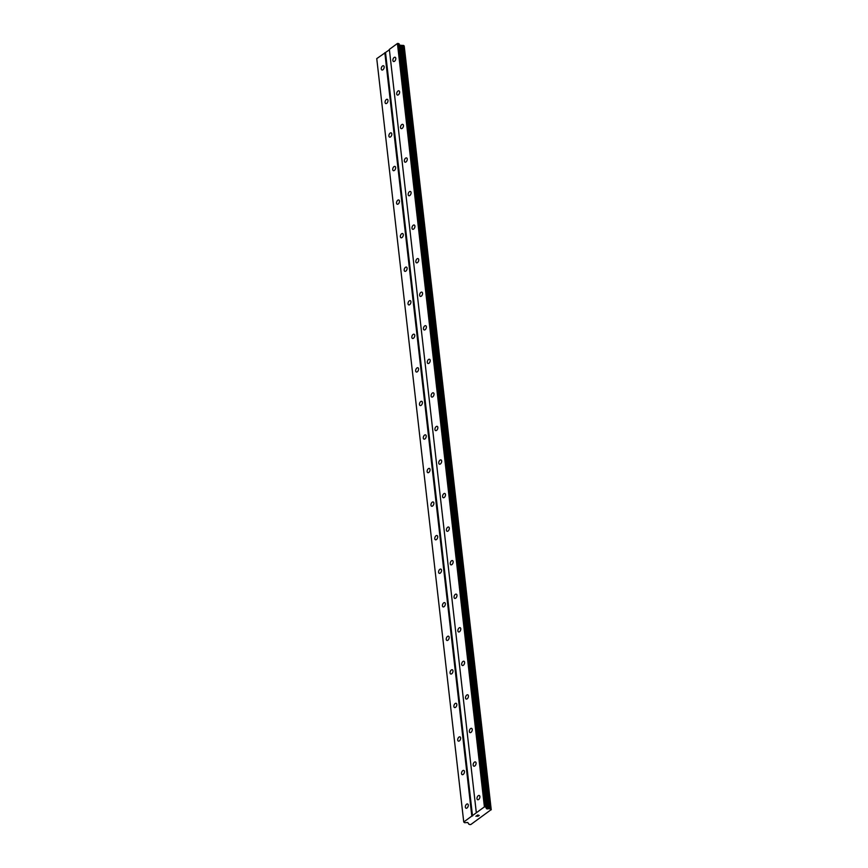 <?xml version="1.0" encoding="UTF-8"?>
<svg xmlns="http://www.w3.org/2000/svg" width="868" height="868" viewBox="0 0 868 868"><rect width="100%" height="100%" fill="white"/><g stroke="black" fill="none" stroke-linecap="round" stroke-linejoin="round"><path stroke-width="1.3" d="M384.166 66.825A2.268 1.313 111 0 1 383.504 69.169A2.268 1.313 111 0 1 381.898 69.993A2.268 1.313 111 0 1 381.258 68.952A2.268 1.313 111 0 1 381.92 66.597A2.268 1.313 111 0 1 383.526 65.773A2.268 1.313 111 0 1 384.166 66.825M387.985 100.373A2.268 1.313 111 0 1 387.323 102.728A2.268 1.313 111 0 1 385.728 103.552A2.268 1.313 111 0 1 385.077 102.5A2.268 1.313 111 0 1 385.75 100.145A2.268 1.313 111 0 1 387.345 99.321A2.268 1.313 111 0 1 387.985 100.373M391.815 133.932A2.268 1.313 111 0 1 391.142 136.287A2.268 1.313 111 0 1 389.548 137.111A2.268 1.313 111 0 1 388.907 136.059A2.268 1.313 111 0 1 389.569 133.705A2.268 1.313 111 0 1 391.164 132.88A2.268 1.313 111 0 1 391.815 133.932M395.634 167.491A2.268 1.313 111 0 1 394.973 169.835A2.268 1.313 111 0 1 393.367 170.66A2.268 1.313 111 0 1 392.727 169.618A2.268 1.313 111 0 1 393.388 167.264A2.268 1.313 111 0 1 394.994 166.439A2.268 1.313 111 0 1 395.634 167.491M399.454 201.04A2.268 1.313 111 0 1 398.792 203.394A2.268 1.313 111 0 1 397.197 204.219A2.268 1.313 111 0 1 396.557 203.166A2.268 1.313 111 0 1 397.219 200.812A2.268 1.313 111 0 1 398.813 199.987A2.268 1.313 111 0 1 399.454 201.04M403.284 234.599A2.268 1.313 111 0 1 402.611 236.953A2.268 1.313 111 0 1 401.016 237.778A2.268 1.313 111 0 1 400.376 236.725A2.268 1.313 111 0 1 401.038 234.371A2.268 1.313 111 0 1 402.633 233.546A2.268 1.313 111 0 1 403.284 234.599M407.103 268.158A2.268 1.313 111 0 1 406.441 270.512A2.268 1.313 111 0 1 404.846 271.326A2.268 1.313 111 0 1 404.195 270.284A2.268 1.313 111 0 1 404.868 267.93A2.268 1.313 111 0 1 406.463 267.105A2.268 1.313 111 0 1 407.103 268.158M410.922 301.706A2.268 1.313 111 0 1 410.26 304.06A2.268 1.313 111 0 1 408.665 304.885A2.268 1.313 111 0 1 408.025 303.833A2.268 1.313 111 0 1 408.687 301.478A2.268 1.313 111 0 1 410.282 300.654A2.268 1.313 111 0 1 410.922 301.706M414.752 335.265A2.268 1.313 111 0 1 414.09 337.619A2.268 1.313 111 0 1 412.484 338.444A2.268 1.313 111 0 1 411.844 337.392A2.268 1.313 111 0 1 412.506 335.037A2.268 1.313 111 0 1 414.112 334.213A2.268 1.313 111 0 1 414.752 335.265M418.571 368.824A2.268 1.313 111 0 1 417.909 371.178A2.268 1.313 111 0 1 416.314 372.003A2.268 1.313 111 0 1 415.663 370.951A2.268 1.313 111 0 1 416.336 368.596A2.268 1.313 111 0 1 417.931 367.772A2.268 1.313 111 0 1 418.571 368.824M422.401 402.372A2.268 1.313 111 0 1 421.729 404.727A2.268 1.313 111 0 1 420.134 405.551A2.268 1.313 111 0 1 419.494 404.499A2.268 1.313 111 0 1 420.155 402.144A2.268 1.313 111 0 1 421.75 401.32A2.268 1.313 111 0 1 422.401 402.372M426.221 435.931A2.268 1.313 111 0 1 425.559 438.286A2.268 1.313 111 0 1 423.953 439.11A2.268 1.313 111 0 1 423.313 438.058A2.268 1.313 111 0 1 423.975 435.703A2.268 1.313 111 0 1 425.58 434.879A2.268 1.313 111 0 1 426.221 435.931M430.04 469.49A2.268 1.313 111 0 1 429.378 471.845A2.268 1.313 111 0 1 427.783 472.669A2.268 1.313 111 0 1 427.132 471.617A2.268 1.313 111 0 1 427.805 469.262A2.268 1.313 111 0 1 429.4 468.438A2.268 1.313 111 0 1 430.04 469.49M433.87 503.039A2.268 1.313 111 0 1 433.197 505.393A2.268 1.313 111 0 1 431.602 506.218A2.268 1.313 111 0 1 430.962 505.165A2.268 1.313 111 0 1 431.624 502.811A2.268 1.313 111 0 1 433.219 501.986A2.268 1.313 111 0 1 433.87 503.039M437.689 536.598A2.268 1.313 111 0 1 437.027 538.952A2.268 1.313 111 0 1 435.421 539.777A2.268 1.313 111 0 1 434.781 538.724A2.268 1.313 111 0 1 435.443 536.37A2.268 1.313 111 0 1 437.049 535.545A2.268 1.313 111 0 1 437.689 536.598M441.508 570.157A2.268 1.313 111 0 1 440.846 572.511A2.268 1.313 111 0 1 439.251 573.336A2.268 1.313 111 0 1 438.611 572.283A2.268 1.313 111 0 1 439.273 569.929A2.268 1.313 111 0 1 440.868 569.104A2.268 1.313 111 0 1 441.508 570.157M445.338 603.705A2.268 1.313 111 0 1 444.676 606.059A2.268 1.313 111 0 1 443.071 606.884A2.268 1.313 111 0 1 442.43 605.831A2.268 1.313 111 0 1 443.092 603.477A2.268 1.313 111 0 1 444.698 602.652A2.268 1.313 111 0 1 445.338 603.705M449.157 637.264A2.268 1.313 111 0 1 448.496 639.618A2.268 1.313 111 0 1 446.901 640.443A2.268 1.313 111 0 1 446.25 639.39A2.268 1.313 111 0 1 446.922 637.036A2.268 1.313 111 0 1 448.517 636.211A2.268 1.313 111 0 1 449.157 637.264M452.977 670.823A2.268 1.313 111 0 1 452.315 673.177A2.268 1.313 111 0 1 450.72 674.002A2.268 1.313 111 0 1 450.08 672.95A2.268 1.313 111 0 1 450.742 670.595A2.268 1.313 111 0 1 452.336 669.77A2.268 1.313 111 0 1 452.977 670.823M456.807 704.371A2.268 1.313 111 0 1 456.145 706.726A2.268 1.313 111 0 1 454.539 707.55A2.268 1.313 111 0 1 453.899 706.498A2.268 1.313 111 0 1 454.561 704.143A2.268 1.313 111 0 1 456.167 703.319A2.268 1.313 111 0 1 456.807 704.371M460.626 737.93A2.268 1.313 111 0 1 459.964 740.285A2.268 1.313 111 0 1 458.369 741.109A2.268 1.313 111 0 1 457.718 740.057A2.268 1.313 111 0 1 458.391 737.702A2.268 1.313 111 0 1 459.986 736.878A2.268 1.313 111 0 1 460.626 737.93M464.456 771.489A2.268 1.313 111 0 1 463.783 773.844A2.268 1.313 111 0 1 462.188 774.668A2.268 1.313 111 0 1 461.548 773.616A2.268 1.313 111 0 1 462.21 771.261A2.268 1.313 111 0 1 463.805 770.437A2.268 1.313 111 0 1 464.456 771.489M468.275 805.037A2.268 1.313 111 0 1 467.613 807.392A2.268 1.313 111 0 1 466.007 808.216A2.268 1.313 111 0 1 465.367 807.164A2.268 1.313 111 0 1 466.029 804.81A2.268 1.313 111 0 1 467.635 803.985A2.268 1.313 111 0 1 468.275 805.037M395.786 58.319A2.268 1.313 111 0 1 395.124 60.673A2.268 1.313 111 0 1 393.529 61.498A2.268 1.313 111 0 1 392.879 60.445A2.268 1.313 111 0 1 393.551 58.091A2.268 1.313 111 0 1 395.146 57.266A2.268 1.313 111 0 1 395.786 58.319M399.616 91.867A2.268 1.313 111 0 1 398.944 94.221A2.268 1.313 111 0 1 397.349 95.046A2.268 1.313 111 0 1 396.709 93.994A2.268 1.313 111 0 1 397.37 91.65A2.268 1.313 111 0 1 398.965 90.825A2.268 1.313 111 0 1 399.616 91.867M403.436 125.426A2.268 1.313 111 0 1 402.774 127.78A2.268 1.313 111 0 1 401.168 128.605A2.268 1.313 111 0 1 400.528 127.553A2.268 1.313 111 0 1 401.19 125.198A2.268 1.313 111 0 1 402.795 124.374A2.268 1.313 111 0 1 403.436 125.426M407.255 158.985A2.268 1.313 111 0 1 406.593 161.339A2.268 1.313 111 0 1 404.998 162.164A2.268 1.313 111 0 1 404.347 161.112A2.268 1.313 111 0 1 405.02 158.757A2.268 1.313 111 0 1 406.615 157.933A2.268 1.313 111 0 1 407.255 158.985M411.085 192.544A2.268 1.313 111 0 1 410.412 194.888A2.268 1.313 111 0 1 408.817 195.712A2.268 1.313 111 0 1 408.177 194.66A2.268 1.313 111 0 1 408.839 192.316A2.268 1.313 111 0 1 410.434 191.492A2.268 1.313 111 0 1 411.085 192.544M414.904 226.092A2.268 1.313 111 0 1 414.242 228.447A2.268 1.313 111 0 1 412.636 229.271A2.268 1.313 111 0 1 411.996 228.219A2.268 1.313 111 0 1 412.658 225.864A2.268 1.313 111 0 1 414.264 225.04A2.268 1.313 111 0 1 414.904 226.092M418.723 259.651A2.268 1.313 111 0 1 418.061 262.006A2.268 1.313 111 0 1 416.466 262.83A2.268 1.313 111 0 1 415.826 261.778A2.268 1.313 111 0 1 416.488 259.423A2.268 1.313 111 0 1 418.083 258.599A2.268 1.313 111 0 1 418.723 259.651M422.553 293.21A2.268 1.313 111 0 1 421.891 295.554A2.268 1.313 111 0 1 420.286 296.379A2.268 1.313 111 0 1 419.645 295.326A2.268 1.313 111 0 1 420.307 292.983A2.268 1.313 111 0 1 421.913 292.158A2.268 1.313 111 0 1 422.553 293.21M426.372 326.759A2.268 1.313 111 0 1 425.711 329.113A2.268 1.313 111 0 1 424.116 329.938A2.268 1.313 111 0 1 423.465 328.885A2.268 1.313 111 0 1 424.137 326.531A2.268 1.313 111 0 1 425.732 325.706A2.268 1.313 111 0 1 426.372 326.759M430.192 360.318A2.268 1.313 111 0 1 429.53 362.672A2.268 1.313 111 0 1 427.935 363.497A2.268 1.313 111 0 1 427.295 362.444A2.268 1.313 111 0 1 427.957 360.09A2.268 1.313 111 0 1 429.551 359.265A2.268 1.313 111 0 1 430.192 360.318M434.022 393.877A2.268 1.313 111 0 1 433.36 396.22A2.268 1.313 111 0 1 431.754 397.045A2.268 1.313 111 0 1 431.114 396.003A2.268 1.313 111 0 1 431.776 393.649A2.268 1.313 111 0 1 433.382 392.824A2.268 1.313 111 0 1 434.022 393.877M437.841 427.425A2.268 1.313 111 0 1 437.179 429.779A2.268 1.313 111 0 1 435.584 430.604A2.268 1.313 111 0 1 434.933 429.551A2.268 1.313 111 0 1 435.606 427.197A2.268 1.313 111 0 1 437.201 426.372A2.268 1.313 111 0 1 437.841 427.425M441.671 460.984A2.268 1.313 111 0 1 440.998 463.338A2.268 1.313 111 0 1 439.403 464.163A2.268 1.313 111 0 1 438.763 463.111A2.268 1.313 111 0 1 439.425 460.756A2.268 1.313 111 0 1 441.02 459.931A2.268 1.313 111 0 1 441.671 460.984M445.49 494.543A2.268 1.313 111 0 1 444.828 496.887A2.268 1.313 111 0 1 443.222 497.711A2.268 1.313 111 0 1 442.582 496.67A2.268 1.313 111 0 1 443.244 494.315A2.268 1.313 111 0 1 444.85 493.491A2.268 1.313 111 0 1 445.49 494.543M449.309 528.091A2.268 1.313 111 0 1 448.647 530.446A2.268 1.313 111 0 1 447.053 531.27A2.268 1.313 111 0 1 446.402 530.218A2.268 1.313 111 0 1 447.074 527.863A2.268 1.313 111 0 1 448.669 527.039A2.268 1.313 111 0 1 449.309 528.091M453.139 561.65A2.268 1.313 111 0 1 452.467 564.005A2.268 1.313 111 0 1 450.872 564.829A2.268 1.313 111 0 1 450.232 563.777A2.268 1.313 111 0 1 450.893 561.422A2.268 1.313 111 0 1 452.488 560.598A2.268 1.313 111 0 1 453.139 561.65M456.959 595.209A2.268 1.313 111 0 1 456.297 597.564A2.268 1.313 111 0 1 454.691 598.377A2.268 1.313 111 0 1 454.051 597.336A2.268 1.313 111 0 1 454.713 594.981A2.268 1.313 111 0 1 456.318 594.157A2.268 1.313 111 0 1 456.959 595.209M460.778 628.757A2.268 1.313 111 0 1 460.116 631.112A2.268 1.313 111 0 1 458.521 631.937A2.268 1.313 111 0 1 457.881 630.884A2.268 1.313 111 0 1 458.543 628.53A2.268 1.313 111 0 1 460.138 627.705A2.268 1.313 111 0 1 460.778 628.757M464.608 662.317A2.268 1.313 111 0 1 463.946 664.671A2.268 1.313 111 0 1 462.34 665.496A2.268 1.313 111 0 1 461.7 664.443A2.268 1.313 111 0 1 462.362 662.089A2.268 1.313 111 0 1 463.968 661.264A2.268 1.313 111 0 1 464.608 662.317M468.427 695.876A2.268 1.313 111 0 1 467.765 698.23A2.268 1.313 111 0 1 466.17 699.055A2.268 1.313 111 0 1 465.519 698.002A2.268 1.313 111 0 1 466.192 695.648A2.268 1.313 111 0 1 467.787 694.823A2.268 1.313 111 0 1 468.427 695.876M472.246 729.424A2.268 1.313 111 0 1 471.584 731.778A2.268 1.313 111 0 1 469.989 732.603A2.268 1.313 111 0 1 469.349 731.55A2.268 1.313 111 0 1 470.011 729.196A2.268 1.313 111 0 1 471.606 728.371A2.268 1.313 111 0 1 472.246 729.424M476.076 762.983A2.268 1.313 111 0 1 475.414 765.337A2.268 1.313 111 0 1 473.809 766.162A2.268 1.313 111 0 1 473.168 765.109A2.268 1.313 111 0 1 473.83 762.755A2.268 1.313 111 0 1 475.436 761.93A2.268 1.313 111 0 1 476.076 762.983M479.895 796.542A2.268 1.313 111 0 1 479.234 798.896A2.268 1.313 111 0 1 477.639 799.721A2.268 1.313 111 0 1 476.988 798.668A2.268 1.313 111 0 1 477.66 796.314A2.268 1.313 111 0 1 479.255 795.489A2.268 1.313 111 0 1 479.895 796.542M479.038 815.443L478.431 815.887L479.038 815.443M478.387 815.193L477.823 814.976L478.387 815.193M477.823 814.976L477.216 815.421L477.823 814.976M478.528 815.92L479.212 815.421L478.528 815.92M477.129 815.388L479.212 815.421M476.651 815.833L476.011 816.311L476.651 815.833M475.914 816.267L476.727 815.681L477.726 816.397M486.297 808.444L489.009 808.792A1.009 0.542 -6.5 0 0 489.867 808.737L490.995 809.171A1.009 0.542 -6.5 0 0 491.169 809.638L470.803 824.535A1.009 0.542 -6.5 0 0 469.913 824.6L468.774 824.166A1.009 0.542 -6.5 0 0 468.611 823.71L467.733 822.517L464.662 822.712L463.74 821.996L484.398 806.882L485.971 807.121L486.297 808.444L399.323 45.06L398.998 43.736L397.425 43.487L389.352 49.4L476.326 812.784M389.396 49.791L376.755 58.612L463.74 821.996M490.984 809.063L404.032 45.733L402.893 45.342A1.009 0.542 -6.5 0 1 402.025 45.407L399.323 45.06M491.245 809.811L404.195 46.254A1.009 0.542 -6.5 0 1 404.087 46.156M472.517 815.996L385.533 52.612M471.812 816.094L384.828 52.698M489.009 808.792L402.025 45.407M488.814 808.792L401.841 45.407M485.103 806.784L398.13 43.4M484.398 806.882L397.425 43.487M491.223 809.714L404.249 46.33M491.169 809.638L404.195 46.254M490.908 809.009L403.924 45.624M490.181 808.737L403.208 45.342M489.867 808.737L402.893 45.342M487.61 808.943L400.636 45.559M487.024 808.889L400.05 45.505M486.579 808.726L399.606 45.331M486.113 807.262L399.139 43.867M485.971 807.121L398.998 43.736M491.006 809.117L404.032 45.733"/></g></svg>
